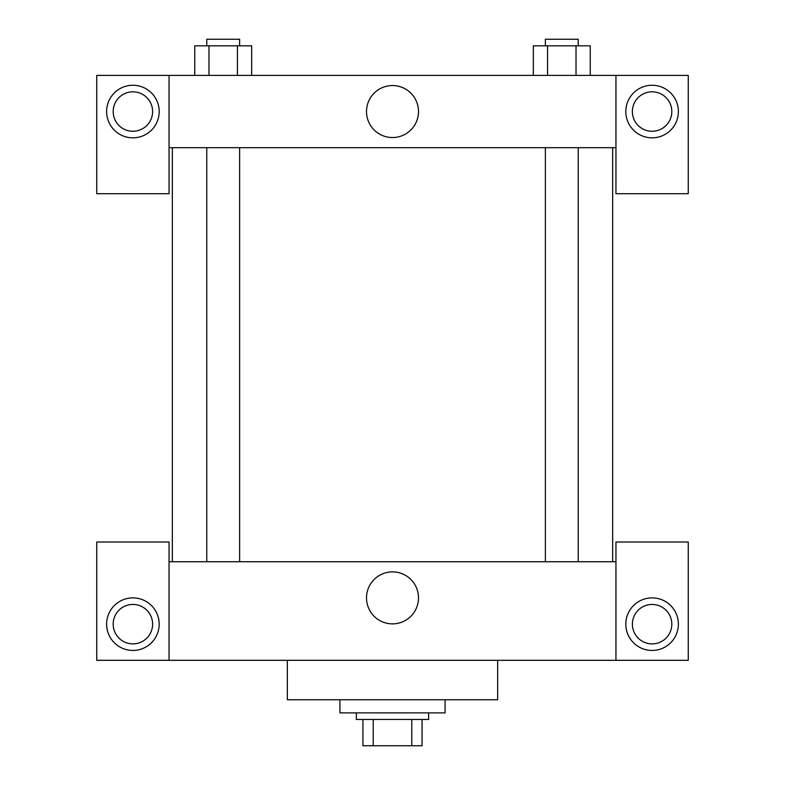 <?xml version="1.0" encoding="UTF-8"?>
<svg xmlns="http://www.w3.org/2000/svg" width="785" height="785" viewBox="0 0 785 785"><rect width="100%" height="100%" fill="white"/><g stroke="black" fill="none" stroke-linecap="round" stroke-linejoin="round"><path stroke-width="1.18" d="M411.782 719.462L411.782 745.75L362.925 745.75L362.925 719.462M411.782 745.75L422.075 745.75L422.075 719.462L422.075 745.75M428.649 712.888L428.649 719.462L356.351 719.462L356.351 712.888M373.218 719.462L373.218 745.75M339.925 699.749L339.925 712.888L445.075 712.888L445.075 699.749M287.349 660.313L287.349 699.749L497.651 699.749L497.651 660.313M615.95 660.313L615.95 542.013L688.249 542.013L688.249 660.313L96.751 660.313L96.751 542.013L169.05 542.013L169.05 660.313M132.9 650.451A26.288 26.288 0 0 1 110.135 611.024A26.288 26.288 0 0 1 155.665 611.024A26.288 26.288 0 0 1 132.9 650.451M113.187 624.163A19.713 19.713 0 0 1 142.762 607.09A19.713 19.713 0 0 1 142.762 641.237A19.713 19.713 0 0 1 113.187 624.163M652.099 650.451A26.288 26.288 0 0 1 629.334 611.024A26.288 26.288 0 0 1 674.864 611.024A26.288 26.288 0 0 1 652.099 650.451M632.386 624.163A19.713 19.713 0 0 1 652.099 604.45A19.713 19.713 0 0 1 671.813 624.163A19.713 19.713 0 0 1 652.099 643.886A19.713 19.713 0 0 1 632.386 624.163M392.5 571.882A25.993 25.993 0 0 1 415.01 610.877A25.993 25.993 0 0 1 369.99 610.877A25.993 25.993 0 0 1 392.5 571.882M615.95 561.736L169.05 561.736M615.95 147.688L615.95 193.699L688.249 193.699L688.249 75.399L615.95 75.399L615.95 147.688L169.05 147.688L169.05 193.699L96.751 193.699L96.751 75.399L169.05 75.399L169.05 147.688M152.614 111.539A19.713 19.713 0 0 1 132.9 131.262A19.713 19.713 0 0 1 113.187 111.539A19.713 19.713 0 0 1 132.9 91.825A19.713 19.713 0 0 1 152.614 111.539M132.9 137.836A26.288 26.288 0 0 1 110.135 98.4A26.288 26.288 0 0 1 155.665 98.4A26.288 26.288 0 0 1 132.9 137.836M671.813 111.539A19.713 19.713 0 0 1 642.238 128.622A19.713 19.713 0 0 1 642.238 94.465A19.713 19.713 0 0 1 671.813 111.539M652.099 137.836A26.288 26.288 0 0 1 629.334 98.4A26.288 26.288 0 0 1 674.864 98.4A26.288 26.288 0 0 1 652.099 137.836M615.95 75.399L169.05 75.399M366.507 111.539A25.993 25.993 0 0 1 405.502 89.029A25.993 25.993 0 0 1 405.502 134.058A25.993 25.993 0 0 1 366.507 111.539M590.251 75.399L590.251 45.824L533.339 45.824L533.339 75.399M576.023 45.824L576.023 75.399M547.567 45.824L547.567 75.399M545.369 45.824L545.369 39.25L578.231 39.25L578.231 45.824M251.661 75.399L251.661 45.824L194.749 45.824L194.749 75.399M237.433 45.824L237.433 75.399M208.977 45.824L208.977 75.399M206.769 45.824L206.769 39.25L239.631 39.25L239.631 45.824M172.337 147.688L172.337 561.736M612.663 147.688L612.663 561.736M578.231 561.736L578.231 147.688M545.369 561.736L545.369 147.688M206.769 147.688L206.769 561.736M239.631 147.688L239.631 561.736"/></g></svg>
